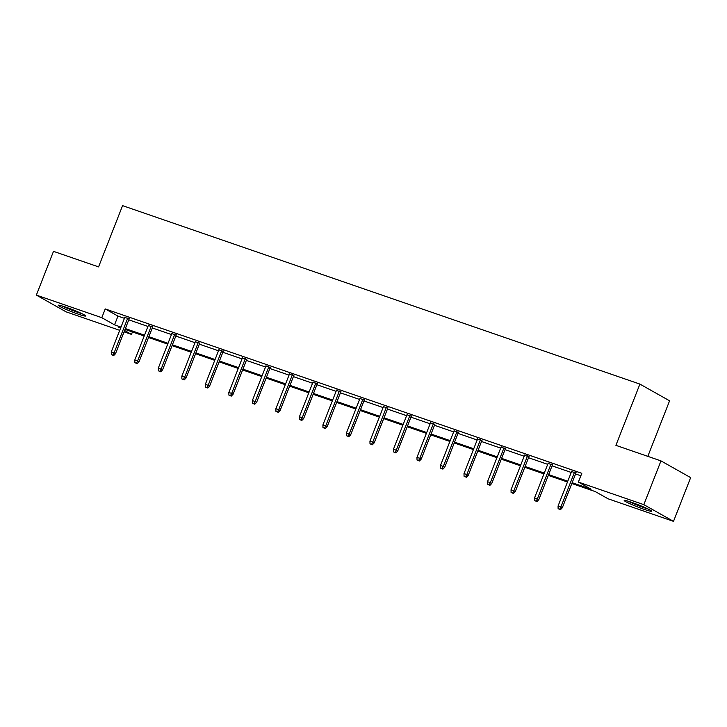 <?xml version="1.0" encoding="UTF-8"?>
<svg xmlns="http://www.w3.org/2000/svg" width="727" height="727" viewBox="0 0 727 727"><rect width="100%" height="100%" fill="white"/><g stroke="black" fill="none" stroke-linecap="round" stroke-linejoin="round"><path stroke-width="1.09" d="M65.784 307.148A14.704 1.118 21.4 0 1 85.65 315.991A14.704 1.118 21.4 0 1 78.134 314.1A14.704 1.118 21.4 0 1 58.269 305.258A14.704 1.118 21.4 0 1 65.784 307.148M631.718 502.366A14.704 1.118 21.4 0 1 651.583 511.208A14.704 1.118 21.4 0 1 644.067 509.318A14.704 1.118 21.4 0 1 624.202 500.476A14.704 1.118 21.4 0 1 631.718 502.366M647.812 456.356L669.585 400.804L639.905 384.092L122.572 205.641L98.572 266.891L53.498 251.351L36.35 295.098L101.798 317.681L114.539 324.86L121 327.086M639.905 384.092L615.905 445.342L660.97 460.891L690.65 477.612L673.502 521.359L608.054 498.786L595.313 491.606L571.831 483.51M132.441 331.948L131.478 334.393L124.081 331.839M119.728 330.34L66.03 311.819L36.35 295.098M660.97 460.891L643.831 504.647L673.502 521.359M152.661 327.023L148.308 325.514M199.698 343.244L195.345 341.735M246.726 359.465L242.373 357.966M293.753 375.686L289.401 374.187M340.79 391.908L336.437 390.408M387.818 408.129L383.465 406.629M434.846 424.359L430.493 422.85M481.874 440.58L477.521 439.081M528.911 456.801L524.558 455.302M575.938 473.023L571.586 471.523M572.149 482.701L591.115 489.244L578.374 482.074L581.809 473.322L105.233 308.93L117.974 316.109L124.435 318.335M128.788 319.835L147.945 326.441M152.297 327.95L171.463 334.556M175.816 336.056L194.981 342.671M199.334 344.171L218.491 350.777M222.844 352.277L242.009 358.893M246.362 360.392L265.528 366.999M269.881 368.507L289.037 375.114M293.39 376.613L312.555 383.229M316.908 384.728L336.074 391.335M340.427 392.834L359.583 399.45M363.936 400.95L383.102 407.556M387.455 409.065L406.611 415.671M410.973 417.171L430.13 423.786M434.482 425.286L453.648 431.893M458.001 433.392L477.157 440.008M481.51 441.507L500.676 448.114M505.029 449.622L524.194 456.229M528.547 457.728L547.704 464.335M552.057 465.843L571.222 472.45M575.575 473.949L580.846 475.767M552.42 464.916L548.067 463.408M505.392 448.686L501.039 447.187M458.364 432.465L454.012 430.966M411.337 416.244L406.975 414.744M364.3 400.023L359.947 398.523M317.272 383.801L312.919 382.293M270.244 367.571L265.891 366.072M223.207 351.35L218.854 349.851M176.179 335.129L171.826 333.629M129.152 318.908L124.799 317.408M105.233 308.93L101.798 317.681M578.374 482.074L643.831 504.647M120.691 327.895L118.737 327.214L120.546 328.24M124.599 330.521L131.478 334.393M567.478 482.01L548.312 475.394M543.96 473.895L524.803 467.288M520.45 465.789L501.285 459.173M496.932 457.674L477.766 451.067M473.413 449.559L454.257 442.952M449.904 441.453L430.738 434.846M426.385 433.337L407.22 426.731M402.867 425.231L383.711 418.616M379.358 417.116L360.192 410.51M355.839 409.001L336.674 402.394M332.321 400.895L313.164 394.288M308.811 392.78L289.646 386.173M285.293 384.674L266.127 378.058M261.775 376.559L242.618 369.952M238.265 368.453L219.1 361.837M214.747 360.338L195.59 353.731M191.228 352.222L172.072 345.616M167.719 344.116L148.553 337.501M144.2 336.001L125.044 329.395M125.353 328.586L144.519 335.192M148.871 336.701L168.037 343.308M172.39 344.807L191.546 351.423M195.899 352.922L215.065 359.529M219.418 361.028L238.583 367.644M242.936 369.143L262.093 375.75M266.445 377.258L285.611 383.865M289.964 385.365L309.12 391.98M313.482 393.48L332.639 400.086M336.992 401.586L356.157 408.201M360.51 409.701L379.667 416.307M384.02 417.816L403.185 424.423M407.538 425.922L426.704 432.538M431.056 434.037L450.213 440.644M454.566 442.143L473.731 448.759M478.084 450.258L497.25 456.865M501.603 458.373L520.759 464.98M525.112 466.48L544.278 473.086M548.631 474.595L567.796 481.201M117.974 316.109L114.539 324.86M559.681 509.236L558.118 508.691L560.472 509.682L559.681 509.236L560.89 507.001L558.063 506.028L571.731 471.141M574.557 472.114L560.89 507.001L562.307 507.8L576.084 472.641M560.472 509.682L562.307 507.8M558.063 506.028L558.118 508.691M536.172 501.121L534.599 500.585L536.962 501.566L536.172 501.121L537.371 498.886L534.545 497.913L548.222 463.026M551.039 464.008L537.371 498.886L538.798 499.685L552.575 464.535M536.962 501.566L538.798 499.685M534.545 497.913L534.599 500.585M512.653 493.015L511.09 492.47L513.444 493.46L512.653 493.015L513.853 490.78L511.036 489.798L524.703 454.92M527.529 455.893L513.853 490.78L515.279 491.579L529.056 456.42M513.444 493.46L515.279 491.579M511.036 489.798L511.09 492.47M647.03 508.5A12.723 0.972 21.4 0 1 631.945 502.784A12.723 0.972 21.4 0 1 629.382 501.585M628.083 501.185A14.613 1.118 -158.6 0 0 630.991 502.539A14.613 1.118 -158.6 0 0 648.257 509.091M81.097 313.282A12.723 0.972 21.4 0 1 66.012 307.566A12.723 0.972 21.4 0 1 63.449 306.367M62.149 305.967A14.613 1.118 -158.6 0 0 65.057 307.321A14.613 1.118 -158.6 0 0 82.324 313.873M489.135 484.9L487.572 484.364L489.925 485.345L489.135 484.9L490.343 482.664L487.517 481.692L501.185 446.805M504.011 447.777L490.343 482.664L491.761 483.464L505.547 448.314M489.925 485.345L491.761 483.464M487.517 481.692L487.572 484.364M465.625 476.794L464.053 476.249L466.416 477.239L465.625 476.794L466.825 474.549L464.008 473.577L477.675 438.699M480.492 439.671L466.825 474.549L468.252 475.358L482.028 440.198M466.416 477.239L468.252 475.358M464.008 473.577L464.053 476.249M442.107 468.679L440.544 468.133L442.897 469.124L442.107 468.679L443.306 466.443L440.489 465.471L454.157 430.584M456.983 431.556L443.306 466.443L444.733 467.243L458.51 432.083M442.897 469.124L444.733 467.243M440.489 465.471L440.544 468.133M418.588 460.564L417.025 460.027L419.388 461.009L418.588 460.564L419.797 458.328L416.971 457.356L430.648 422.478M433.465 423.45L419.797 458.328L421.215 459.128L435 423.977M419.388 461.009L421.215 459.128M416.971 457.356L417.025 460.027M395.079 452.458L393.507 451.912L395.87 452.903L395.079 452.458L396.279 450.222L393.461 449.241L407.129 414.363M409.946 415.335L396.279 450.222L397.705 451.022L411.482 415.862M395.87 452.903L397.705 451.022M393.461 449.241L393.507 451.912M371.561 444.342L369.998 443.806L372.351 444.788L371.561 444.342L372.76 442.107L369.943 441.135L383.611 406.248M386.437 407.22L372.76 442.107L374.187 442.907L387.964 407.756M372.351 444.788L374.187 442.907M369.943 441.135L369.998 443.806M348.051 436.236L346.479 435.691L348.842 436.682L348.051 436.236L349.251 433.992L346.425 433.019L360.101 398.142M362.918 399.114L349.251 433.992L350.678 434.801L364.454 399.641M348.842 436.682L350.678 434.801M346.425 433.019L346.479 435.691M324.533 428.121L322.961 427.576L325.323 428.567L324.533 428.121L325.732 425.886L322.915 424.913L336.583 390.026M339.4 390.999L325.732 425.886L327.159 426.685L340.936 391.526M325.323 428.567L327.159 426.685M322.915 424.913L322.961 427.576M301.014 420.006L299.451 419.47L301.805 420.451L301.014 420.006L302.223 417.771L299.397 416.798L313.064 381.92M315.891 382.893L302.223 417.771L303.641 418.57L317.417 383.42M301.805 420.451L303.641 418.57M299.397 416.798L299.451 419.47M277.505 411.9L275.933 411.355L278.296 412.345L277.505 411.9L278.705 409.664L275.878 408.683L289.555 373.805M292.372 374.778L278.705 409.664L280.131 410.464L293.908 375.305M278.296 412.345L280.131 410.464M275.878 408.683L275.933 411.355M253.987 403.785L252.414 403.249L254.777 404.23L253.987 403.785L255.186 401.549L252.369 400.577L266.037 365.69M268.863 366.662L255.186 401.549L256.613 402.349L270.389 367.199M254.777 404.23L256.613 402.349M252.369 400.577L252.414 403.249M230.468 395.679L228.905 395.134L231.259 396.124L230.468 395.679L231.677 393.434L228.851 392.462L242.518 357.584M245.344 358.556L231.677 393.434L233.094 394.243L246.871 359.083M231.259 396.124L233.094 394.243M228.851 392.462L228.905 395.134M206.959 387.564L205.387 387.018L207.749 388.009L206.959 387.564L208.158 385.328L205.332 384.356L219.009 349.469M221.826 350.441L208.158 385.328L209.585 386.128L223.362 350.968M207.749 388.009L209.585 386.128M205.332 384.356L205.387 387.018M183.44 379.449L181.868 378.912L184.231 379.894L183.44 379.449L184.64 377.213L181.823 376.241L195.49 341.363M198.317 342.335L184.64 377.213L186.067 378.013L199.843 342.862M184.231 379.894L186.067 378.013M181.823 376.241L181.868 378.912M159.922 371.343L158.359 370.797L160.712 371.788L159.922 371.343L161.13 369.107L158.304 368.135L171.972 333.248M174.798 334.22L161.13 369.107L162.548 369.907L176.334 334.747M160.712 371.788L162.548 369.907M158.304 368.135L158.359 370.797M136.412 363.227L134.84 362.691L137.203 363.673L136.412 363.227L137.612 360.992L134.786 360.019L148.462 325.133M151.28 326.114L137.612 360.992L139.039 361.792L152.815 326.641M137.203 363.673L139.039 361.792M134.786 360.019L134.84 362.691M112.894 355.121L111.331 354.576L113.685 355.567L112.894 355.121L114.094 352.877L111.276 351.904L124.944 317.027M127.77 317.999L114.094 352.877L115.52 353.685L129.297 318.526M113.685 355.567L115.52 353.685M111.276 351.904L111.331 354.576"/></g></svg>
